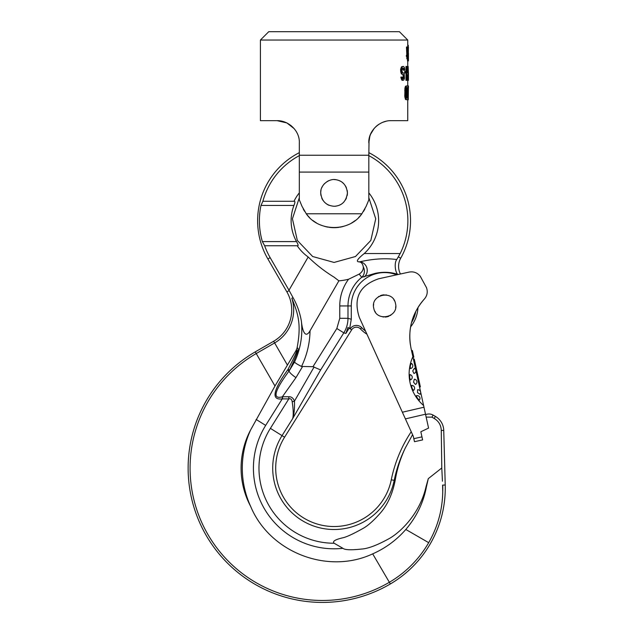 <?xml version="1.0" encoding="UTF-8"?>
<svg xmlns="http://www.w3.org/2000/svg" width="634" height="634" viewBox="0 0 634 634"><rect width="100%" height="100%" fill="white"/><g stroke="black" fill="none" stroke-linecap="round" stroke-linejoin="round"><path stroke-width="0.95" d="M260.408 40.037L268.745 31.7L399.404 31.7L407.741 40.037L260.408 40.037L260.408 120.658L277.09 120.658L286.893 122.933L294.089 128.567L290.816 125.405M377.278 125.445L376.097 126.443M376.113 126.435L374.131 128.472M374.115 128.496L370.533 134.345M370.502 134.432L369.844 136.239M369.836 136.27L368.822 142.896C368.195 131.087 379.433 120.42 391.067 120.658L390.084 120.682M277.09 120.658C288.819 120.468 299.906 131.072 299.327 142.896L299.327 172.083L299.327 155.235L368.822 155.235L369.051 139.718M407.741 99.807L407.741 120.658L391.067 120.658M404.698 95.076L405.419 95.076L405.506 89.164L406.624 85.907L405.562 86.208L404.952 87.975L404.785 96.558L405.562 99.514L407.844 99.807L407.844 85.907L408.423 85.907L408.248 99.807M408.011 80.352L407.313 80.352L406.996 74.733L408.011 74.733L408.011 80.352L408.439 80.352L408.439 72.656L408.423 80.352M405.99 71.476L405.99 66.451L406.703 66.451L406.703 80.352L405.99 80.352L405.99 72.958M406.996 72.958L407.313 66.451L408.011 66.451L408.011 72.958L406.996 72.958L406.703 66.451M405.364 72.958L404.643 72.958L404.643 71.476L406.259 71.476L406.259 72.958L405.364 72.958L405.364 71.476M408.185 60.888L407.488 60.888L407.488 59.414L408.439 59.414L408.439 60.888L408.185 59.414M407.543 48.176L407.678 46.987L408.415 46.987L408.431 48.176M406.83 55.269L406.457 46.987L407.416 47.288L407.71 49.357L408.185 49.357L408.375 46.987M407.076 56.45L407.076 55.269L406.37 55.269L406.37 56.45L407.535 56.45L407.535 58.819L406.83 58.819L406.83 56.45M402.693 78.576L403.311 76.207L404.048 76.207L403.969 75.319L402.384 74.138L401.536 72.363L401.536 68.52L402.384 66.744L403.62 66.451L404.46 67.632L404.777 70.295L404.302 70.295L403.969 68.52L402.875 68.226L403.565 70.295L404.302 70.295M402.693 74.432L403.311 76.207M402.875 66.451L401.623 66.744L400.545 69.7L401.203 73.544L402.875 74.432M400.989 77.982L401.758 77.982L401.647 77.094L400.878 77.094L400.989 77.982L402.218 80.352L403.795 80.05L404.46 78.275L404.135 73.544L402.479 72.363L401.964 70.881L402.479 68.52L403.62 68.226M386.217 121.189L382.254 122.473M378.942 124.256L377.349 125.389M286.782 122.885L282.288 121.276M368.822 155.235L368.822 172.083L299.327 172.083L299.327 199.884L301.998 206.304L306.277 213.785L361.871 213.785L366.151 206.304L368.822 199.884L368.822 155.235M406.901 98.032L406.624 87.682L407.599 87.682L407.599 98.032L406.901 98.032M408.351 87.975L408.304 88.57M406.624 85.907L407.844 85.907M405.419 95.076L405.673 97.739L406.624 99.807M406.624 87.682L405.911 90.638L405.982 96.257L406.624 98.032M406.703 80.352L406.996 74.733M408.011 66.451L408.145 80.352M408.312 46.987L408.256 45.212L407.741 45.212M408.391 72.656L408.145 66.451M408.391 78.513L408.391 74.796M408.415 54.381L408.439 53.201L408.375 54.381M408.375 48.469L408.328 54.088M408.415 48.469L408.439 47.661M408.288 49.357L408.248 50.538M407.71 52.02L408.145 52.02L408.185 49.357M408.145 52.02L408.431 54.682M408.431 59.414L408.431 55.61M406.457 48.176L407.171 48.176L407.496 49.064L407.535 55.269L407.076 55.269M407.535 58.819L407.71 49.357M407.171 48.176L407.171 46.987M401.758 77.982L402.97 80.352M401.647 77.094L402.281 77.094L402.582 78.275L403.438 78.576L404.048 76.207M407.844 86.208L408.336 86.208M407.844 86.795L408.264 86.795M405.562 86.208L406.283 86.208M405.269 86.795L405.982 86.795M404.952 87.975L405.673 87.975M404.785 89.164L405.506 89.164M404.698 90.638L405.419 90.638M404.785 96.558L405.506 96.558M404.952 97.739L405.673 97.739M405.269 98.92L405.982 98.92M405.562 99.514L406.283 99.514M407.622 47.288L408.312 47.288M407.638 48.176L408.241 48.176M407.71 50.831L408.145 50.831M407.71 53.494L408.185 53.494M407.71 54.682L408.241 54.682M407.947 55.863L408.375 55.863M406.671 48.469L407.377 48.469M406.79 49.064L407.496 49.064M406.83 49.943L407.535 49.943M401.314 79.163L402.075 79.163M401.726 80.05L402.479 80.05M403.224 68.52L403.969 68.52M403.486 69.407L404.223 69.407M401.623 66.744L402.384 66.744M401.203 67.339L401.964 67.339M400.775 68.52L401.536 68.52M400.545 69.7L401.322 69.7M400.545 71.182L401.322 71.182M400.775 72.363L401.536 72.363M401.203 73.544L401.964 73.544M401.623 74.138L402.384 74.138M402.962 74.733L403.707 74.733M403.224 75.319L403.969 75.319M403.311 76.801L404.048 76.801M403.224 77.689L403.969 77.689M402.962 78.275L403.707 78.275M402.875 78.576L403.438 78.576M368.822 199.884L366.151 206.304M347.163 195.557A13.346 13.346 0 0 0 347.416 192.934C346.592 185.445 342.915 181.062 336.369 179.787C329.981 177.956 320.099 184.51 320.733 192.934C321.66 201.16 326.122 205.606 334.118 206.28C341.821 205.892 346.259 201.446 347.416 192.934A13.346 13.346 0 0 0 347.155 190.287M358.701 217.454A34.751 34.751 0 0 0 361.871 213.785C349.548 232.068 318.601 232.068 306.277 213.785A34.751 34.751 0 0 0 309.447 217.454M364.962 208.863A34.751 34.751 0 0 1 363.536 211.36M355.325 220.434A34.751 34.751 0 0 1 351.712 222.875M347.789 224.864A34.751 34.751 0 0 1 345.902 225.609M343.517 226.378A34.751 34.751 0 0 1 339.872 227.194M338.897 227.344A34.751 34.751 0 0 1 329.252 227.344M328.206 227.186A34.751 34.751 0 0 1 324.64 226.378M322.199 225.593A34.751 34.751 0 0 1 320.36 224.864M316.437 222.875A34.751 34.751 0 0 1 312.831 220.434M304.613 211.36A34.751 34.751 0 0 1 303.187 208.863M321.002 190.271A13.346 13.346 0 0 0 320.994 195.573M321.771 198.109A13.346 13.346 0 0 0 323.039 200.431M326.787 204.108A13.346 13.346 0 0 0 329.141 205.337M334.118 206.28A13.346 13.346 0 0 0 336.258 206.098M338.429 205.551A13.346 13.346 0 0 0 340.521 204.616M342.4 203.363A13.346 13.346 0 0 0 344.024 201.826M345.395 200.003A13.346 13.346 0 0 0 346.457 197.919M346.441 187.926A13.346 13.346 0 0 0 345.379 185.849M344.032 184.05A13.346 13.346 0 0 0 342.423 182.529M340.569 181.284A13.346 13.346 0 0 0 338.508 180.349M336.369 179.787A13.346 13.346 0 0 0 334.253 179.596M329.3 180.476A13.346 13.346 0 0 0 326.906 181.681M324.806 183.337A13.346 13.346 0 0 0 323.554 184.732M323.078 185.374A13.346 13.346 0 0 0 321.795 187.712M368.822 192.839A44.562 44.562 0 0 1 364.241 253.537C357.655 258.823 355.817 261.588 358.709 261.826L359.288 261.897C361.317 262.064 362.648 263.736 363.29 266.898C363.504 269.719 362.133 272.129 359.177 274.11L348.549 279.261A60.285 60.285 0 0 1 338.881 280.83L334.078 277.161C324.568 271.312 315.938 264.592 308.172 256.992L288.977 290.229L270.155 257.634A73.806 73.806 0 0 1 264.64 245.754L297.766 245.754C298.503 245.675 298.083 244.28 296.522 241.586A42.953 42.953 0 0 1 293.938 205.448C294.984 202.88 295.175 201.493 294.509 201.279L293.986 201.279A44.562 44.562 0 0 1 299.327 192.839M308.172 256.992A44.562 44.562 0 0 1 297.203 245.754M299.327 155.623A73.806 73.806 0 0 0 262.88 201.279L293.986 201.279M359.177 274.11L361.745 277.32L375.265 273.349C383.269 271.661 390.774 272.01 397.772 274.395C395.457 272.897 393.912 263.086 396.749 259.536L400.189 253.537A73.806 73.806 0 0 0 368.822 155.623M264.64 245.754L262.357 241.586A74.685 74.685 0 0 1 260.97 205.448L262.88 201.279M425.62 414.684A8.337 8.337 0 0 1 433.125 415.104L435.407 416.419A16.682 16.682 0 0 1 443.745 430.407L445.226 485.018A111.196 111.196 0 0 1 390.346 583.962A134.273 134.273 0 0 1 206.351 535.69A134.273 134.273 0 0 1 255.264 351.87L273.65 341.25A36.138 36.138 0 0 0 286.877 291.886L267.873 258.957A76.445 76.445 0 0 1 299.327 152.643M368.822 152.643A76.445 76.445 0 0 1 400.72 258.189A16.682 16.682 0 0 0 400.434 273.999L405.181 272.953M273.65 341.25L274.625 342.939A38.088 38.088 0 0 0 291.814 298.218L293.09 297.726L288.977 290.229M338.881 280.83L310.05 330.766C305.937 338.247 302.584 332.834 301.412 321.367C299.953 312.808 297.18 304.93 293.09 297.726M291.814 298.218C297.742 313.037 301.792 323.506 297.013 348.232C299.7 346.774 297.227 354.105 289.579 370.216L294.501 362.069C295.19 362.981 297.528 364.447 301.522 366.468L312.974 366.682L320.646 369.947L292.694 418.575L282.035 435.629A61.363 61.363 0 0 0 311.334 525.142A61.363 61.363 0 0 0 394.205 480.382A132.871 132.871 0 0 1 405.403 447.794C400.466 458.12 397.05 469.049 395.148 480.572C392.549 493.529 387.857 504.078 381.074 512.217C373.965 520.387 367.871 525.832 362.799 528.55C353.035 534.01 346.322 537.101 342.685 537.822C335.037 539.605 332.192 541.412 334.15 543.243L342.931 548.315C344.809 549.963 351.101 550.209 361.808 549.028C368.275 548.584 377.388 545.105 389.165 538.599C400.102 532.512 419.827 514.055 425.993 486.849L428.291 478.646L441.787 467.979L441.272 430.478L443.745 430.407M348.549 279.261A44.887 44.887 0 0 0 339.761 305.937L347.995 305.937A36.645 36.645 0 0 1 361.745 277.32A8.337 7.743 -105.3 0 0 363.29 266.898M359.288 261.897L359.557 261.826C360.548 261.834 377.737 256.968 396.749 259.536M364.281 276.868A8.337 7.64 -103.9 0 0 366.817 267.746A8.337 7.64 -103.9 0 0 359.557 261.826L358.709 261.826M294.501 362.069C300.524 349.128 302.822 335.56 301.412 321.367M297.013 348.232L295.919 350.792C298.345 348.431 295.737 354.58 288.098 369.234L289.579 370.216L289.064 370.985C274.363 390.988 272.129 399.594 282.352 396.805L295.967 377.61A8.337 1.791 -145 0 1 289.064 370.985L287.638 369.947C272.882 390.679 271.083 400.323 282.241 398.897L288.795 398.905C290.737 398.35 291.87 399.341 292.195 401.869C293.368 409.54 293.534 415.104 292.694 418.575C294.121 414.406 294.715 408.597 294.469 401.132A8.337 2.068 -17.1 0 0 292.195 401.869M295.967 377.61L302.489 366.682M288.098 369.234L287.646 369.947M428.291 478.646L426.397 486.936C423.425 502.675 416.562 516.853 405.815 529.469C396.638 539.994 385.599 548.125 372.689 553.862C327.667 574.935 269.712 552.396 250.684 506.463A81.31 81.31 0 0 1 250.684 429.836L274.982 386.019L295.919 350.792M282.352 396.805L282.241 398.897L265.678 425.406A80.653 80.653 0 0 0 342.931 548.315M366.943 334.213A33.356 33.356 0 0 1 360.445 328.903A5.563 5.563 0 0 0 351.696 329.783L284.571 437.214L270.393 428.354L288.795 398.905L288.795 396.741L282.542 396.741L282.542 398.905M288.795 396.741C291.418 396.622 293.312 398.089 294.469 401.132L314.107 366.959M339.761 305.937L339.761 318.308L347.995 318.308C347.955 323.546 346.568 328.396 343.818 332.858L345.887 333.444L347.947 327.437L350.206 328.848A7.323 7.323 0 0 1 361.721 327.691A31.597 31.597 0 0 0 365.533 331.099M349.675 328.515L351.284 319.251L351.284 305.937L347.995 305.937L347.995 318.308L351.284 319.251M396.67 274.823A33.356 33.356 0 0 0 351.284 305.937M415.738 311.54A31.597 31.597 0 0 1 411.624 322.381M426.151 417.093L431.944 417.148L434.227 418.464C438.728 421.214 441.074 425.224 441.272 430.478M405.403 447.794L412.576 434.694M284.571 437.214A58.376 58.376 0 0 0 312.443 522.368A58.376 58.376 0 0 0 391.281 479.787A135.858 135.858 0 0 1 411.228 431.73M417.964 307.545A33.356 33.356 0 0 1 410.642 326.843A55.602 55.602 0 0 0 409.96 332.113M287.281 364.859L274.625 342.939L256.239 353.55A132.324 132.324 0 0 0 208.039 534.708A132.324 132.324 0 0 0 389.355 582.281A109.246 109.246 0 0 0 428.687 542.672C437.777 526.775 442.461 509.736 442.738 491.556L442.587 485.097M250.684 429.836A91.771 91.771 0 0 0 250.684 506.463M441.787 467.979L442.437 481.206M425.517 414.216L405.395 418.884L402.368 412.227L423.98 407.218L428.568 428.085L420.833 431.762L422.624 439.901L414.477 441.692L413.289 436.263L359.327 317.436C353.106 298.186 359.557 285.308 378.672 278.778L409.001 272.113C413.622 271.265 417.394 272.683 420.326 276.369L426.492 287.654C427.958 291.886 427.237 295.706 424.312 299.097L424.312 299.097C411.807 313.386 407.4 329.854 411.078 348.518L423.599 405.491A41.472 41.313 77.6 0 1 410.103 382.888A41.472 41.313 -102.4 0 1 412.877 356.704M423.98 407.218L423.599 405.491M395.505 303.551C393.017 289.421 370.105 294.453 373.783 308.33C376.263 322.46 399.174 317.428 395.505 303.551M394.546 300.881A11.119 11.119 0 0 0 393.865 299.724M386.423 294.961A11.119 11.119 0 0 0 385.734 294.873M384.267 294.826A11.119 11.119 0 0 0 380.321 295.698M379.005 296.355A11.119 11.119 0 0 0 378.427 296.72M373.664 304.161A11.119 11.119 0 0 0 373.529 305.501M374.742 311.001A11.119 11.119 0 0 0 375.423 312.158M382.865 316.913A11.119 11.119 0 0 0 383.546 317.008M385.012 317.055A11.119 11.119 0 0 0 388.967 316.184M390.275 315.526A11.119 11.119 0 0 0 390.861 315.161M395.616 307.72A11.119 11.119 0 0 0 395.751 306.38M410.38 344.73L410.38 344.73A55.602 55.602 0 0 1 409.81 334.926M417.964 307.553A55.602 55.602 0 0 1 424.312 299.097M414.343 379.219A2.782 2.782 0 0 0 414.319 379.219L413.526 382.136L415.468 384.45A2.782 2.782 0 0 0 415.5 384.434M410.412 379.948A2.782 2.782 0 0 0 409.968 374.607L409.635 377.293L410.412 379.94M413.939 373.497L413.939 373.497A2.782 2.782 0 0 0 414.367 368.338L412.734 370.922L413.939 373.497M413.455 390.457L413.463 390.449A2.782 2.782 0 0 0 413.463 390.449A2.782 2.782 0 0 0 411.617 385.424L412.021 388.159L413.455 390.457M417.568 389.799L417.505 392.644L420.073 394.3A2.782 2.782 0 0 0 417.529 389.799L417.568 389.799M413.526 382.136L415.468 384.45A2.782 2.782 0 0 0 414.319 379.219M410.309 365.763L410.317 368.584A2.782 2.782 0 0 0 411.355 363.369L410.309 365.763M416.292 395.774L417.473 398.342L419.423 400.078A2.782 2.782 0 0 0 416.292 395.774M419.549 387.049L420.366 386.875L419.89 384.719L419.074 384.901M413.851 361.142L414.668 360.96L419.89 384.719M413.431 359.24L414.248 359.058L414.668 360.96M411.553 350.689L412.369 350.507L413.828 357.164L413.019 357.338M364.241 253.537L400.189 253.537M270.155 257.634L267.873 258.957M400.72 258.189L398.318 256.841M286.877 291.886L289.191 290.546M339.761 318.308L336.836 328.491L312.974 366.682M301.522 366.468C306.967 355.183 309.812 343.279 310.05 330.766M256.096 419.423L265.678 425.406M336.836 328.491L343.818 332.858L320.646 369.947M349.16 328.198L345.887 333.444M351.696 329.783L350.206 328.848M360.445 328.903L361.721 327.691M395.148 480.572L391.281 479.787M270.393 428.354A75.089 75.089 0 0 0 334.15 543.243M434.227 418.464L435.407 416.419M431.944 417.148L433.125 415.104M255.264 351.87L274.982 386.019M372.689 553.862L390.346 583.962M405.815 529.469L428.687 542.672M426.397 486.936L425.993 486.849M445.226 485.018L442.754 485.089A108.723 108.723 0 0 1 442.738 491.556M293.938 205.448L260.97 205.448M296.522 241.586L262.357 241.586M421.959 436.881L413.82 438.673M419.446 386.605L420.263 386.431M418.448 382.048L419.264 381.866M414.271 363.044L415.088 362.862M407.741 85.907L407.741 80.352M407.741 66.451L407.741 60.888M407.741 59.414L407.741 56.45M407.741 46.987L407.741 40.037M408.439 88.055L408.439 86.169M408.439 55.19L408.439 53.391M299.327 197.681L292.425 218.793L297.33 240.452L312.665 256.516L334.078 262.436L355.484 256.516L370.819 240.452L375.732 218.793L368.822 197.681"/></g></svg>
